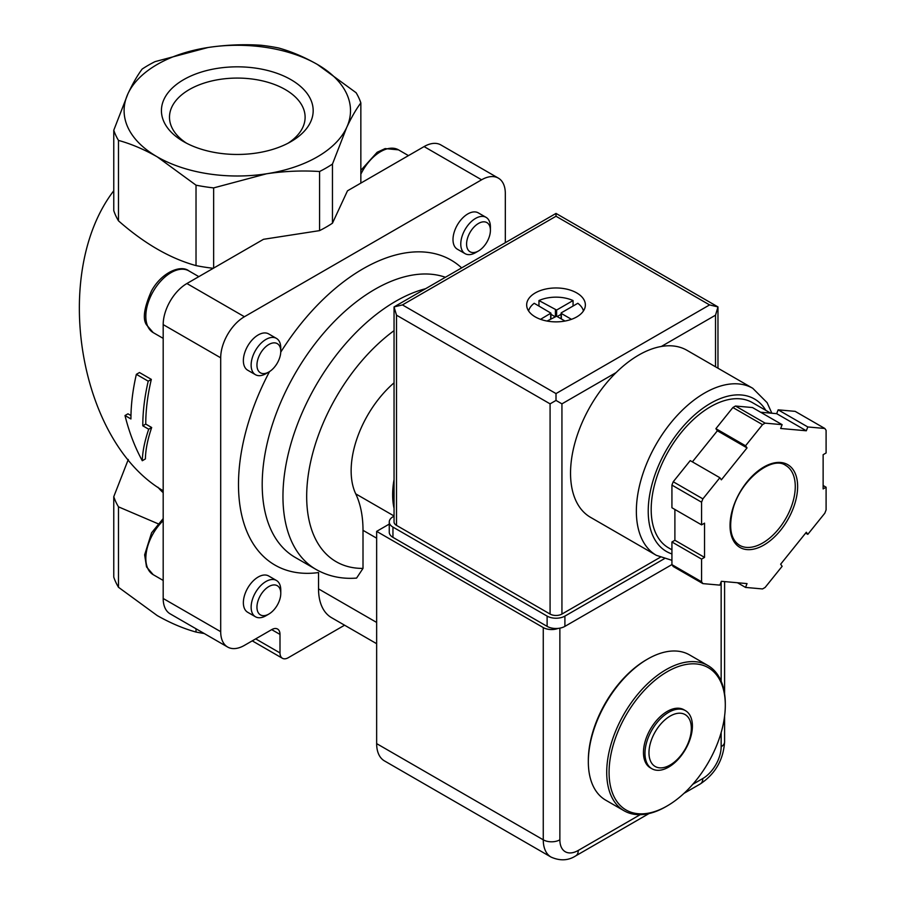 <?xml version="1.0" encoding="UTF-8"?>
<svg xmlns="http://www.w3.org/2000/svg" width="905" height="905" viewBox="0 0 905 905"><rect width="100%" height="100%" fill="white"/><g stroke="black" fill="none" stroke-linecap="round" stroke-linejoin="round"><path stroke-width="1.36" d="M691.33 728.321A29.944 17.285 -60 0 1 659.564 767.836A29.944 17.285 -60 0 1 659.564 725.482A29.944 17.285 -60 0 1 691.33 728.321M692.404 726.002A33.542 19.367 -60 0 1 677.766 759.759A33.542 19.367 -60 0 1 651.917 768.741A33.542 19.367 -60 0 1 651.917 730.018A33.542 19.367 -60 0 1 685.458 710.651A33.542 19.367 -60 0 1 692.404 726.002M651.917 768.741L650.412 767.881A33.542 19.367 -60 0 1 650.412 729.147A33.542 19.367 -60 0 1 683.965 709.78L685.458 710.651M725.301 705.289A82.174 47.445 -60 0 1 667.189 805.925A82.174 47.445 -60 0 1 609.076 772.384A82.174 47.445 -60 0 1 667.189 671.736A82.174 47.445 -60 0 1 725.301 705.289L725.301 703.909A83.86 48.418 -60 0 0 707.925 665.526L689.553 654.915A83.86 48.418 -60 0 0 647.618 659.066A83.86 48.418 -60 0 0 588.329 761.772A83.86 48.418 -60 0 0 605.694 800.156L624.077 810.767A83.86 48.418 -60 0 1 624.077 713.943A83.86 48.418 -60 0 1 707.925 665.526M667.189 805.925L666.001 806.615A83.86 48.418 -60 0 1 624.077 810.767M588.329 761.772L588.329 760.404A82.174 47.445 -60 0 1 646.43 659.756L647.618 659.066M142.289 460.736C142.549 451.527 144.687 441.018 148.714 429.219L142.786 425.803A171.905 99.245 -60 0 1 148.216 381.175L136.361 374.331A171.905 99.245 120 0 0 130.931 418.958L125.003 415.531C129.064 432.002 134.822 447.07 142.289 460.736L145.4 458.937C145.558 449.796 147.651 439.321 151.678 427.511L145.75 424.083A167.708 96.824 -60 0 1 151.327 379.376L139.472 372.532L136.361 374.331M118.487 140.411A125.784 72.615 180 0 1 113.77 130.23L113.77 210.661A125.784 72.615 180 0 0 118.487 220.831L118.487 140.411C131.123 143.884 144.053 149.37 157.255 156.859A113.204 65.364 180 0 1 127.956 93.724L113.77 130.23M208.003 47.513A113.204 65.364 180 0 1 317.35 64.425C304.148 56.947 291.218 51.461 278.582 47.976A125.784 72.615 180 0 0 260.968 45.25C243.536 44.119 225.877 44.865 208.003 47.513L155.049 61.63A125.784 72.615 180 0 0 142.142 69.085C137.481 75.319 132.741 83.532 127.956 93.724A113.204 65.364 180 0 1 208.003 47.513M163.183 490.748C78.486 441.516 50.714 272.925 113.77 190.74M148.216 381.175L151.327 379.376M125.003 415.531L127.967 413.823L130.965 415.553M148.714 429.219L151.678 427.511M142.786 425.803L145.75 424.083M158.002 523.735L118.487 506.845L118.487 587.277L157.255 615.592C170.457 623.081 183.387 628.568 196.023 632.052L196.023 628.783M118.487 587.277A125.784 72.615 180 0 1 113.77 577.107L113.77 496.675L128.295 459.469M196.023 185.174A125.784 72.615 180 0 0 213.648 187.901L266.602 173.771C284.453 171.147 302.112 170.389 319.567 171.509A125.784 72.615 180 0 0 332.463 164.065L346.649 127.56C351.434 117.379 356.163 109.166 360.846 102.91A125.784 72.615 180 0 0 356.118 92.74L317.35 64.425A113.204 65.364 180 0 1 346.649 127.56A113.204 65.364 180 0 1 266.602 173.771A113.204 65.364 180 0 1 157.255 156.859L196.023 185.174L196.023 265.606C170.185 258.502 144.347 243.581 118.487 220.831M290.957 141.621A75.873 43.813 180 0 1 183.647 141.621A75.873 43.813 180 0 1 183.647 79.663A75.873 43.813 180 0 1 290.957 79.663A75.873 43.813 180 0 1 290.957 141.621L290.957 141.621M118.487 506.845A125.784 72.615 180 0 1 113.77 496.675M213.286 268.287A125.784 72.615 180 0 1 196.023 265.606M213.648 187.901L213.648 268.084M360.846 102.91L360.846 183.104M204.225 633.511A125.784 72.615 180 0 1 196.023 632.052M319.567 171.509L319.567 230.628L263.502 239.305L186.905 283.525A33.542 19.367 120 0 0 163.183 324.601L163.183 598.476A33.542 19.367 120 0 0 170.129 613.828L227.653 647.041A33.542 19.367 120 0 0 244.418 645.378L271.692 629.631A11.742 6.776 120 0 1 277.564 629.043A11.742 6.776 120 0 1 279.996 634.416L279.996 652.912A11.742 6.776 120 0 0 282.428 658.286A11.742 6.776 120 0 0 288.299 657.697L344.59 625.197M332.463 164.065L332.463 223.184A125.784 72.615 180 0 1 319.567 230.628M505.318 242.687L505.318 193.489A33.542 19.367 120 0 0 498.372 178.138L440.848 144.924A33.542 19.367 120 0 0 424.083 146.587L347.486 190.819L332.463 223.184M498.372 178.138A33.542 19.367 120 0 0 481.596 179.801L244.418 316.727A33.542 19.367 120 0 0 220.696 357.814L220.696 631.679A33.542 19.367 120 0 0 227.653 647.041M425.61 288.706A159.325 91.982 -60 0 0 298.265 422.149A159.325 91.982 -60 0 0 315.958 569.392C328.221 576.315 341.762 579.223 356.581 578.091L363.007 568.397A142.549 82.298 -60 0 1 307.994 476.969A142.549 82.298 -60 0 1 394.048 330.653M394.048 515.986L355.744 493.87A125.784 72.626 -60 0 1 363.007 530.319L363.007 568.397M355.744 493.87A79.663 45.997 -60 0 1 394.048 382.838M394.048 479.537A79.663 45.997 120 0 0 394.048 508.339M486.076 217.358L478.304 212.879A20.962 12.104 120 0 0 462.15 218.501A20.962 12.104 120 0 0 452.998 239.599A20.962 12.104 120 0 0 457.342 249.192L465.113 253.672A20.962 12.104 -60 0 1 465.113 229.463A20.962 12.104 -60 0 1 486.076 217.358A20.962 12.104 -60 0 1 490.408 226.963L490.408 230.323A16.856 9.729 -60 0 1 478.496 250.957A16.856 9.729 -60 0 1 466.584 244.079A16.856 9.729 -60 0 1 478.496 223.445A16.856 9.729 -60 0 1 490.408 230.323M276.432 338.391L268.672 333.911A20.962 12.104 120 0 0 252.518 339.533A20.962 12.104 120 0 0 243.366 360.631A20.962 12.104 120 0 0 247.71 370.224L255.47 374.704A20.962 12.104 -60 0 1 255.47 350.495A20.962 12.104 -60 0 1 276.432 338.391A20.962 12.104 -60 0 1 280.776 347.995L280.776 351.355A16.856 9.729 -60 0 1 268.864 371.989A16.856 9.729 -60 0 1 256.952 365.111A16.856 9.729 -60 0 1 268.864 344.477A16.856 9.729 -60 0 1 280.776 351.355M276.432 580.467L268.672 575.976A20.962 12.104 120 0 0 252.518 581.598A20.962 12.104 120 0 0 243.366 602.696A20.962 12.104 120 0 0 247.71 612.289L255.47 616.769A20.962 12.104 -60 0 1 255.47 592.571A20.962 12.104 -60 0 1 276.432 580.467A20.962 12.104 -60 0 1 280.776 590.06L280.776 593.42A16.856 9.729 -60 0 1 268.864 614.054A16.856 9.729 -60 0 1 256.952 607.176A16.856 9.729 -60 0 1 268.864 586.542A16.856 9.729 -60 0 1 280.776 593.42M269.52 371.593A176.09 101.665 -60 0 0 318.537 572.56L318.537 588.895A62.886 36.313 120 0 0 331.558 617.685L376.65 643.704M186.656 143.273A67.807 39.153 180 0 1 169.507 118.091A67.807 39.153 180 0 1 237.302 78.079A67.807 39.153 180 0 1 305.098 118.091A67.807 39.153 180 0 1 287.948 143.273M268.864 614.054L265.957 615.739A20.962 12.104 -60 0 1 255.47 616.769M268.864 371.989L265.957 373.663A20.962 12.104 -60 0 1 255.47 374.704M478.496 250.957L475.589 252.631A20.962 12.104 -60 0 1 465.113 253.672M558.136 628.398A11.742 6.776 180 0 1 543.26 627.572L376.65 531.371L376.65 743.627A37.739 21.788 120 0 0 384.455 760.901L551.077 857.092C560.105 861.085 568.351 860.655 575.818 855.813A11.742 6.776 60 0 0 578.25 850.44A25.996 15.012 120 0 1 559.867 839.817L559.867 628.149M389.263 524.086L376.65 531.371M656.329 555.319A96.439 55.68 120 0 1 656.329 443.97A96.439 55.68 120 0 1 752.756 388.29L686.94 350.292A96.439 55.68 120 0 0 661.329 346.468A96.439 55.68 120 0 0 616.124 372.566A96.439 55.68 120 0 0 590.513 517.321L656.329 555.319L671.929 560.319M528.599 310.969A27.67 15.973 180 0 1 534.222 303.288L550.919 313.13L540.557 319.318M547.039 321.049L556.609 316.218L556.609 310.053L538.961 300.551A27.67 15.973 180 0 1 573.057 300.551L573.057 306.026M564.98 321.049L556.609 316.218M561.349 318.956L561.349 312.791L577.809 303.288A27.67 15.973 180 0 1 583.431 310.969M561.349 313.481L571.474 319.318M782.135 424.66L765.132 423.144A100.625 58.101 120 0 0 762.542 424.637L745.55 445.78L747.032 447.896L721.353 479.831L719.871 477.727L702.88 498.87A100.625 58.101 120 0 0 701.579 502.207L701.579 524.866L704.543 523.158L704.543 557.39L701.579 559.109L701.579 581.768A100.625 58.101 120 0 0 702.88 583.612L719.871 585.128L721.353 581.304L747.032 583.601L745.55 587.424L762.542 588.94A100.625 58.101 120 0 0 765.132 587.436L782.135 566.304L780.653 564.188L806.321 532.253L807.803 534.357L824.806 513.214A100.625 58.101 120 0 0 826.095 509.877L826.095 487.218L823.131 488.926L823.131 454.695L826.095 452.975L826.095 430.316A100.625 58.101 120 0 0 824.806 428.472L807.803 426.956L806.321 430.78L780.653 428.484L782.135 424.66L752.485 407.544L735.494 406.028L765.132 423.144M719.871 477.727L690.221 460.611L673.23 481.754A100.625 58.101 120 0 0 671.929 485.091L701.579 502.207M673.23 481.754L702.88 498.87M735.494 406.028A100.625 58.101 120 0 0 732.892 407.522L762.542 424.637M760.585 412.228L776.671 413.664L778.164 409.841L795.156 411.356L824.806 428.472M674.892 509.47L674.892 540.274L671.929 541.982L671.929 564.641A100.625 58.101 120 0 0 673.23 566.496L702.88 583.612M671.929 564.641L701.579 581.768M732.892 407.522L715.9 428.665L717.382 430.78L692.393 461.855M671.929 485.091L671.929 507.75L701.579 524.866M576.768 292.937A29.345 16.946 180 0 1 585.365 304.917A29.345 16.946 180 0 1 556.009 321.863A29.345 16.946 180 0 1 526.665 304.917A29.345 16.946 180 0 1 544.776 289.261A29.345 16.946 180 0 1 576.768 292.937M561.937 614.054L561.937 403.856L556.009 400.429L550.082 403.856L396.514 315.189L394.048 306.919L394.048 521.959A8.383 4.842 0 0 0 396.514 525.386L550.082 614.054A8.383 4.842 0 0 0 561.937 614.054L660.254 557.288M556.009 400.429L556.009 393.585L709.588 304.917L717.97 306.919L715.516 315.189L715.516 366.785M709.588 304.917L556.009 216.25L556.009 213.422L717.97 306.919L717.97 368.211M556.009 213.422L394.048 306.919L402.442 304.917L556.009 216.25M770.596 413.121L752.406 402.612A83.86 48.418 120 0 0 668.546 451.029A83.86 48.418 120 0 0 668.546 547.853L671.929 549.81M674.892 540.274L704.543 557.39M671.929 541.982L701.579 559.109M737.451 582.741L745.55 587.424M805.631 533.102L807.803 534.357M823.131 485.499L826.095 487.218M778.164 409.841L807.803 426.956M776.671 413.664L806.321 430.78M717.382 430.78L747.032 447.896M715.9 428.665L745.55 445.78M394.048 516.189L392.951 516.823A12.579 7.263 0 0 0 389.263 521.959A12.579 7.263 0 0 0 392.951 527.095L547.118 616.101A12.579 7.263 0 0 0 564.901 616.101L664.236 558.758M389.263 521.959L389.263 532.231A12.579 7.263 0 0 0 392.951 537.366L547.118 626.373A12.579 7.263 0 0 0 564.901 626.373L671.929 564.584M556.609 310.053L573.057 300.551M538.961 300.551L538.961 306.026M554.822 316.558L550.919 314.306M561.1 314.306L557.197 316.558M163.183 492.671A88.045 50.838 180 0 1 157.923 487.218M279.996 652.912L255.685 638.873M279.996 634.416L271.692 629.631M220.696 631.679L163.183 598.476M220.696 357.814L163.183 324.601M244.418 316.727L186.905 283.525M481.596 179.801L424.083 146.587M315.958 569.392L295.2 557.412A159.325 91.982 -60 0 1 290.991 381.005A159.325 91.982 -60 0 1 445.407 277.269M280.765 352.124A176.09 101.665 -60 0 1 461.652 267.891M376.65 538.192L363.007 530.319M376.65 622.436L318.537 588.895M163.183 580.433L153.205 574.675A35.634 20.577 -60 0 1 163.183 520.692M163.183 338.368L153.205 332.61A35.634 20.577 -60 0 1 153.205 291.455A35.634 20.577 -60 0 1 188.851 270.878L198.828 276.647M360.846 174.19A35.634 20.577 -60 0 1 398.483 149.845L408.46 155.615M721.149 732.586L721.149 746.704A25.996 15.012 120 0 1 702.766 778.549L692.755 784.318M640.163 814.692L578.25 850.44M721.149 681.148L721.149 581.836M376.65 743.627L543.26 839.817L543.26 627.572M559.867 839.817A11.742 6.776 180 0 1 543.26 839.817A37.739 21.788 120 0 0 551.077 857.092M702.766 778.549A11.742 6.776 60 0 1 700.334 783.922L684.022 793.334M721.149 746.704A11.742 6.776 0 0 0 724.588 741.919L724.588 716.172M797.633 486.528A47.795 27.591 120 0 0 746.942 482.003A47.795 27.591 120 0 0 746.942 549.595A47.795 27.591 120 0 0 797.633 486.528M556.009 393.585L402.442 304.917M396.514 315.189L396.514 525.386M550.082 403.856L550.082 614.054M661.329 346.468L715.516 315.189M561.937 403.856L616.124 372.566M765.822 410.361A88.045 50.838 120 0 0 670.876 442.624A88.045 50.838 120 0 0 671.929 553.939M795.269 486.528A46.121 26.63 120 0 0 785.71 465.419C772.203 455.249 740.301 479.888 732.846 509.56C728.468 527.694 730.708 539.606 739.589 545.296A46.121 26.63 120 0 0 775.133 532.943A46.121 26.63 120 0 0 795.269 486.528M392.951 537.366L392.951 527.095M547.118 626.373L547.118 616.101M564.901 626.373L564.901 616.101M550.67 318.956L550.67 313.481M555.421 316.218L555.421 310.053M282.428 658.286L252.246 640.853M153.205 574.675L146.52 566.892L144.642 554.844L151.576 532.807L163.183 518.599M153.205 332.61L146.52 324.827C142.424 318.911 144.11 307.542 151.576 290.731C162.165 271.76 181.124 264.622 188.851 270.878M360.846 170.366L377.159 152.266L385.134 148.59L398.483 149.845M648.998 813.561L575.818 855.813M724.588 693.75L724.588 581.598M700.334 783.922C715.289 773.888 723.378 759.883 724.588 741.919M752.756 388.29L767.112 402.668L771.863 413.234M550.919 318.809L550.919 313.13M561.1 318.809L561.1 313.13"/></g></svg>
